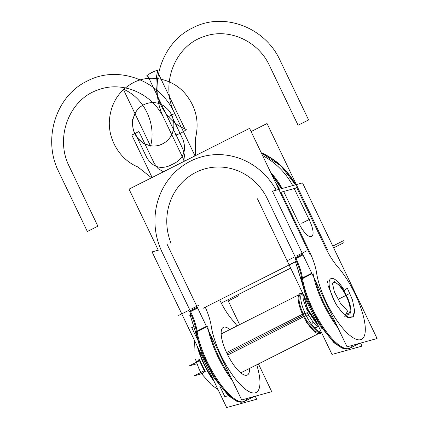 <?xml version="1.0" encoding="UTF-8"?>
<svg xmlns="http://www.w3.org/2000/svg" width="429" height="429" viewBox="0 0 429 429"><rect width="100%" height="100%" fill="white"/><g stroke="black" fill="none" stroke-linecap="round" stroke-linejoin="round"><path stroke-width="0.64" d="M158.928 250.005L152.07 251.898L226.646 407.55L256.671 399.243L255.223 396.219M262.618 155.614A71.128 67.289 74.5 0 1 292.696 185.591M279.199 189.328A71.128 67.289 -105.5 0 0 276.716 185.038A71.128 67.289 -105.5 0 1 279.199 189.328M295.651 184.776A71.128 67.289 -105.5 0 0 261.234 152.735A71.128 67.289 -105.5 0 1 295.651 184.776M281.472 188.696L271.766 174.705M271.133 173.391L281.917 188.572M283.424 191.548L282.979 191.672M295.334 184.861A71.128 67.289 -105.5 0 0 261.374 153.019A71.128 67.289 74.5 0 1 295.334 184.861A71.128 67.289 -105.5 0 0 261.374 153.019A71.128 67.289 74.5 0 1 295.334 184.861M327.445 249.587L267.047 123.525L251.094 131.569M290.664 268.13L221.3 303.11M253.963 396.568L243.838 401.673A48.901 15.562 -116.8 0 1 217.39 381.166A48.901 15.562 -116.8 0 1 196.418 332.041M230.754 377.118A48.901 15.562 -116.8 0 1 210.194 334.196M247.211 398.434A48.901 15.562 63.2 0 1 221.182 385.103A48.901 15.562 63.2 0 1 197.142 331.676A48.901 15.562 63.2 0 0 221.182 385.103A48.901 15.562 63.2 0 0 247.211 398.434A48.901 15.562 -116.8 0 1 221.182 385.103A48.901 15.562 -116.8 0 1 197.142 331.676A48.901 15.562 63.2 0 0 218.109 380.802A48.901 15.562 63.2 0 0 244.562 401.308A48.901 15.562 -116.8 0 1 218.42 381.258A48.901 15.562 -116.8 0 1 197.286 332.55M189.859 311.974L190.583 311.61A30.893 9.835 -116.8 0 1 197.045 331.07A30.893 9.835 -116.8 0 0 190.583 311.61L197.656 308.038L190.583 311.61A30.893 9.835 -116.8 0 1 197.045 331.07L206.424 326.34M207.679 326.362A48.901 15.562 63.2 0 0 232.577 380.92A48.901 15.562 -116.8 0 1 208.51 330.684A48.901 15.562 63.2 0 0 232.577 380.92A48.901 15.562 -116.8 0 1 208.51 330.684A48.901 15.562 -116.8 0 0 232.577 380.92M196.343 331.558A2.665 1.823 171.5 0 0 195.801 332.915A2.665 1.823 -8.5 0 1 196.343 331.558A2.665 1.823 171.5 0 0 195.801 332.909A2.665 1.823 171.5 0 0 195.801 332.915A2.665 1.823 -8.5 0 1 196.343 331.558A2.665 1.823 171.5 0 0 195.801 332.915L190.095 314.865L195.887 333.531A2.665 1.866 172.5 0 1 197.914 331.397M206.676 326.866L196.412 332.041A30.893 9.835 -116.8 0 0 189.489 311.207L197.292 307.271M158.274 250.182L129.027 189.141L249.56 128.362L309.958 254.424M189.425 315.202L190.991 314.414M202.971 308.371L296.348 261.288M276.179 190.16A68.458 64.768 -105.5 0 0 188.835 162.023A68.458 64.768 -105.5 0 0 162.033 252.021A68.458 64.768 -105.5 0 1 188.835 162.023A68.458 64.768 -105.5 0 1 276.179 190.16A68.458 64.768 -105.5 0 0 188.835 162.023A68.458 64.768 -105.5 0 0 162.033 252.021A68.458 64.768 -105.5 0 1 188.835 162.023A68.458 64.768 -105.5 0 1 276.179 190.16A68.458 64.768 -105.5 0 0 188.835 162.023A68.458 64.768 -105.5 0 0 162.033 252.021L161.465 250.831M171.037 243.227A56.011 52.992 74.5 0 1 197.447 171.595A56.011 52.992 74.5 0 1 267.396 198.895A56.011 52.992 74.5 0 0 197.447 171.595A56.011 52.992 74.5 0 0 171.037 243.227A56.011 52.992 74.5 0 1 197.447 171.595A56.011 52.992 74.5 0 1 267.396 198.895A56.011 52.992 74.5 0 0 197.447 171.595A56.011 52.992 74.5 0 0 171.037 243.227A56.011 52.992 74.5 0 1 197.447 171.595A56.011 52.992 74.5 0 1 267.396 198.895L266.822 197.699M295.946 258.483A30.893 9.835 -116.8 0 1 302.407 277.944A30.893 9.835 -116.8 0 0 295.946 258.483A30.893 9.835 -116.8 0 1 302.407 277.944A30.893 9.835 -116.8 0 0 295.946 258.483L303.019 254.912L295.946 258.483A30.893 9.835 -116.8 0 1 302.407 277.944L311.786 273.214M275.659 182.834A71.128 67.289 74.5 0 1 279.515 189.237M161.535 250.981L165.224 258.676M306.381 245.141L310.065 252.837M302.509 182.877L377.086 338.529L347.061 346.836L272.485 191.184L302.509 182.877M309.545 220.576A16.002 5.094 -116.8 0 1 311.449 236.368A16.002 5.094 -116.8 0 0 309.545 220.576L294.203 188.567L309.545 220.576A16.002 5.094 -116.8 0 1 311.449 236.368L310.891 236.518A16.002 5.094 -116.8 0 1 298.997 223.498L283.655 191.484L281.022 192.213L309.572 251.802A33.564 10.682 -116.8 0 1 316.591 272.941A46.23 14.715 63.2 0 0 344.954 330.716A46.23 14.715 63.2 0 0 365.058 325.155A46.23 14.715 63.2 0 0 337.902 267.047A33.564 10.682 -116.8 0 1 325.391 247.42L296.841 187.832L294.203 188.567L309.545 220.576A16.002 5.094 -116.8 0 1 311.449 236.368L310.891 236.518A16.002 5.094 -116.8 0 1 298.997 223.498L283.655 191.484L281.022 192.213L309.572 251.802A33.564 10.682 -116.8 0 1 316.591 272.941A46.23 14.715 63.2 0 0 344.954 330.716A46.23 14.715 63.2 0 0 365.058 325.155A46.23 14.715 63.2 0 0 337.902 267.047A33.564 10.682 -116.8 0 1 325.391 247.42L296.841 187.832L294.203 188.567L309.545 220.576A16.002 5.094 -116.8 0 1 311.449 236.368L310.891 236.518A16.002 5.094 -116.8 0 1 298.997 223.498L283.655 191.484L281.022 192.213L309.572 251.802A33.564 10.682 -116.8 0 1 316.591 272.941A46.23 14.715 63.2 0 0 344.954 330.716A46.23 14.715 63.2 0 0 365.058 325.155A46.23 14.715 63.2 0 0 337.902 267.047A33.564 10.682 -116.8 0 1 325.391 247.42L296.841 187.832L294.203 188.567L296.841 187.832L325.391 247.42A33.564 10.682 -116.8 0 0 337.902 267.047A33.564 10.682 -116.8 0 1 325.391 247.42M345.281 315.873L345.281 315.873A21.782 6.934 -116.8 0 0 349.233 317.766A21.782 6.934 -116.8 0 1 345.281 315.873A21.782 6.934 -116.8 0 0 349.233 317.766A21.782 6.934 -116.8 0 1 345.281 315.873A21.782 6.934 -116.8 0 0 349.233 317.766M338.004 307.405L336.406 304.697A21.782 6.934 -116.8 0 1 329.821 279.692A21.782 6.934 -116.8 0 1 344.444 290.524A21.782 6.934 -116.8 0 0 329.821 279.692A21.782 6.934 -116.8 0 0 336.406 304.697A21.782 6.934 -116.8 0 1 329.821 279.692A21.782 6.934 -116.8 0 1 344.444 290.524A21.782 6.934 -116.8 0 0 329.821 279.692A21.782 6.934 -116.8 0 0 336.406 304.697A21.782 6.934 -116.8 0 1 329.821 279.692A21.782 6.934 -116.8 0 1 344.444 290.524M297.581 195.619L293.924 187.977M295.619 216.447L299.276 224.083M282.148 188.508A71.128 67.289 -105.5 0 0 270.828 172.753A71.128 67.289 74.5 0 1 282.148 188.508A71.128 67.289 -105.5 0 0 270.828 172.753A71.128 67.289 -105.5 0 1 282.148 188.508M300.032 194.493L296.342 186.797M237.119 325.901A46.23 14.715 63.2 0 0 232.539 320.173A46.23 14.715 63.2 0 1 237.119 325.901A46.23 14.715 63.2 0 0 232.539 320.173A46.23 14.715 63.2 0 1 237.119 325.901A46.23 14.715 63.2 0 0 232.539 320.173A33.564 10.682 -116.8 0 1 220.029 300.547L219.728 299.919L220.029 300.547A33.564 10.682 -116.8 0 0 232.539 320.173A33.564 10.682 -116.8 0 1 220.029 300.547A33.564 10.682 -116.8 0 0 232.539 320.173A33.564 10.682 -116.8 0 1 220.029 300.547M205.271 307.212A33.564 10.682 -116.8 0 1 211.229 326.067A33.564 10.682 -116.8 0 0 205.271 307.212A33.564 10.682 -116.8 0 1 211.229 326.067A33.564 10.682 -116.8 0 0 205.271 307.212A33.564 10.682 -116.8 0 1 211.229 326.067A46.23 14.715 63.2 0 0 244.021 388.122A46.23 14.715 63.2 0 0 256.735 364.8A46.23 14.715 63.2 0 1 244.021 388.122A46.23 14.715 63.2 0 1 211.229 326.067A46.23 14.715 63.2 0 0 244.021 388.122A46.23 14.715 63.2 0 0 256.735 364.8A46.23 14.715 63.2 0 1 244.021 388.122A46.23 14.715 63.2 0 1 211.229 326.067A46.23 14.715 63.2 0 0 244.021 388.122A46.23 14.715 63.2 0 0 256.735 364.8M266.897 197.855L270.581 205.55M303.276 278.271A2.665 1.866 172.5 0 0 301.249 280.405L295.452 261.738L301.158 279.783A2.665 1.823 -8.5 0 1 301.705 278.432A2.665 1.823 171.5 0 0 301.158 279.783A2.665 1.823 -8.5 0 1 301.705 278.432A2.665 1.823 171.5 0 0 301.158 279.783A2.665 1.823 171.5 0 1 301.705 278.432M359.325 343.441L349.195 348.546A48.901 15.562 -116.8 0 1 322.747 328.04A48.901 15.562 -116.8 0 1 301.78 278.914A30.893 9.835 -116.8 0 0 294.846 258.076L302.649 254.145M301.769 278.914L312.039 273.74M337.939 327.794A48.901 15.562 -116.8 0 1 313.867 277.558A48.901 15.562 63.2 0 0 337.939 327.794A48.901 15.562 -116.8 0 1 313.867 277.558A48.901 15.562 -116.8 0 0 337.939 327.794A48.901 15.562 63.2 0 1 313.036 273.235M336.116 323.992A48.901 15.562 -116.8 0 1 315.551 281.07M352.574 345.307A48.901 15.562 63.2 0 1 326.539 331.976A48.901 15.562 63.2 0 1 302.499 278.55A48.901 15.562 63.2 0 0 326.539 331.976A48.901 15.562 63.2 0 0 352.574 345.307A48.901 15.562 -116.8 0 1 326.539 331.976A48.901 15.562 -116.8 0 1 302.499 278.55A48.901 15.562 63.2 0 0 323.471 327.676A48.901 15.562 63.2 0 0 349.919 348.182A48.901 15.562 -116.8 0 1 323.782 328.131A48.901 15.562 -116.8 0 1 302.649 279.424M257.432 198.772L332.008 354.424L362.033 346.117L360.585 343.093M258.446 363.937L271.723 391.656L241.699 399.962L167.122 244.31M239.618 324.646L227.745 299.86M249.517 368.441A26.673 8.489 -116.8 0 1 242.122 373.852A26.673 8.489 -116.8 0 1 227.011 353.501A26.673 8.489 -116.8 0 0 242.122 373.852A26.673 8.489 -116.8 0 0 249.517 368.441A26.673 8.489 -116.8 0 1 242.122 373.852A26.673 8.489 -116.8 0 1 227.011 353.501A26.673 8.489 -116.8 0 0 242.122 373.852A26.673 8.489 -116.8 0 0 249.517 368.441A26.673 8.489 -116.8 0 1 242.122 373.852A26.673 8.489 -116.8 0 1 227.011 353.501A26.673 8.489 -116.8 0 1 221.235 331.36A26.673 8.489 -116.8 0 1 229.906 329.542A26.673 8.489 -116.8 0 0 221.235 331.36A26.673 8.489 -116.8 0 0 227.011 353.501A26.673 8.489 -116.8 0 1 221.235 331.36A26.673 8.489 -116.8 0 1 229.906 329.542A26.673 8.489 -116.8 0 0 221.235 331.36A26.673 8.489 -116.8 0 0 227.011 353.501A26.673 8.489 -116.8 0 1 221.235 331.36A26.673 8.489 -116.8 0 1 229.906 329.542M354.563 310.183L354.858 310.215L353.507 316.843L348.809 317.61M344.739 316.345L347.597 311.063L340.245 302.938L334.395 291.924L332.437 283.237L334.963 281.038M314.259 327.654L317.975 327.027A18.227 5.802 -116.8 0 1 310.564 318.205A18.227 5.802 63.2 0 0 317.975 327.027L314.259 327.654L317.975 327.027A18.227 5.802 -116.8 0 1 310.564 318.205A18.227 5.802 63.2 0 0 317.975 327.027A18.227 5.802 -116.8 0 1 310.564 318.205L307.7 313.401L310.564 318.205L307.7 313.401L305.582 314.339L307.7 313.401L310.564 318.205L307.7 313.401L305.582 314.339M306.526 322.404L315.052 331.579L321.552 332.781M302.751 293.356L303.276 299.855L306.676 309.17L318.672 326.587M303.416 294.744L307.416 309.014L317.669 324.501L307.416 309.014L303.416 294.744L307.416 309.014L317.669 324.501M338.824 284.33A18.227 5.802 -116.8 0 1 349.002 301.528A18.227 5.802 -116.8 0 1 349.335 314.125A18.227 5.802 -116.8 0 1 346.214 313.615A18.227 5.802 -116.8 0 0 349.335 314.125A18.227 5.802 -116.8 0 1 346.214 313.615A18.227 5.802 -116.8 0 0 349.335 314.125A18.227 5.802 -116.8 0 0 349.002 301.528A18.227 5.802 -116.8 0 0 338.824 284.33A18.227 5.802 -116.8 0 1 349.002 301.528A18.227 5.802 -116.8 0 1 349.335 314.125A18.227 5.802 -116.8 0 0 349.002 301.528A18.227 5.802 -116.8 0 0 338.824 284.33M327.751 280.877L327.622 282.695M327.874 285.146L335.553 303.657L341.838 312.092L347.957 317.02L352.981 316.8L354.569 310.387L352.397 299.732L347.324 288.132L343.398 291.398M348.723 313.127A17.058 5.432 -116.8 0 1 346.541 313.014M332.421 283.698A17.058 5.432 -116.8 0 1 334.035 282.475M333.371 282.657A17.058 5.432 -116.8 0 1 337.419 283.923A17.058 5.432 -116.8 0 1 350.123 309.116A17.058 5.432 -116.8 0 1 348.053 313.309M307.48 321.927L317.841 332.191L321.627 332.759M303.55 295.023L307.727 308.907L317.299 323.729M317.583 332.062L317.17 331.874M315.942 332.625A22.383 7.127 -116.8 0 1 302.649 314.495M305.18 313.481L307.298 312.634M308.183 322.914A21.782 6.934 -116.8 0 1 303.796 315.127A21.782 6.934 -116.8 0 1 302.692 293.645A21.782 6.934 63.2 0 0 303.796 315.127A21.782 6.934 63.2 0 0 308.183 322.914A21.782 6.934 -116.8 0 1 303.796 315.127A21.782 6.934 -116.8 0 1 302.692 293.645A21.782 6.934 63.2 0 0 303.796 315.127A21.782 6.934 -116.8 0 0 308.183 322.914M226.689 352.482L304.965 313.014A21.782 6.934 -116.8 0 0 321.289 332.057M306.596 316.355L308.692 315.197M304.215 317.674A22.383 7.127 -116.8 0 1 301.743 293.318M320.495 333.29A22.383 7.127 -116.8 0 1 309.636 326.308M311.454 324.217L313.433 321.932M227.874 354.944L306.145 315.476A21.782 6.934 -116.8 0 1 302.531 292.916A21.782 6.934 -116.8 0 1 302.536 292.916M196.804 338.17L191.72 327.568L194.471 326.807M219.712 385.982L224.823 396.653L228.421 395.656M214.194 381.563A36.663 11.669 -116.8 0 1 197.286 346.273A36.663 11.669 63.2 0 0 214.194 381.563A36.663 11.669 -116.8 0 1 197.286 346.273A36.663 11.669 63.2 0 0 214.194 381.563A36.663 11.669 63.2 0 1 197.286 346.273M208.376 369.417A37.784 12.028 -116.8 0 1 202.767 357.706M213.202 379.493A37.226 11.846 -116.8 0 1 198.177 348.123M204.756 371.696A48.595 2.923 154.4 0 0 202 374.27A48.595 2.923 -25.6 0 1 204.756 371.696A48.595 2.923 154.4 0 0 202 374.27A48.595 2.923 -25.6 0 1 204.756 371.696A48.595 2.923 154.4 0 0 202 374.27L199.158 369.353L195.356 359.035M205.298 371.337A33.618 10.698 -116.8 0 1 199.635 359.518A33.618 10.698 63.2 0 0 205.298 371.337A33.618 10.698 -116.8 0 1 199.635 359.518A33.618 10.698 63.2 0 0 205.298 371.337A33.618 10.698 63.2 0 1 199.635 359.518M199.094 359.877A48.595 2.923 154.4 0 0 196.305 362.328A48.595 2.923 -25.6 0 1 199.094 359.877A48.595 2.923 154.4 0 0 196.305 362.328A48.595 2.923 -25.6 0 1 199.094 359.877A48.595 2.923 -25.6 0 0 196.305 362.328M205.041 372.281L198.638 358.923M196.793 363.813L189.194 365.916L200.016 360.457M201.684 373.788L193.988 375.917L204.815 370.458M138.953 131.499L154.29 163.513L158.076 168.608L163.417 171.798L158.076 168.608L154.29 163.513L138.953 131.499L131.805 135.103L138.953 131.499M183.709 161.567L184.508 155.277L182.888 149.094L167.551 117.079L174.7 113.476L195.013 155.866L174.7 113.476L195.013 155.866L174.7 113.476L195.013 155.866L174.7 113.476L195.013 155.866L174.7 113.476L167.551 117.079L182.888 149.094L184.508 155.277L183.709 161.567M152.113 177.499L131.805 135.103L135.189 133.398L146.691 157.405C152.241 166.677 159.819 169.487 169.412 165.825L175.434 162.789C184.121 157.228 186.583 149.362 182.818 139.194L171.316 115.181L174.7 113.476C159.867 84.69 174.582 45.914 203.855 36.626C228.185 27.418 258.167 40.675 269.525 65.658C258.167 40.675 228.185 27.418 203.855 36.626C174.582 45.914 159.867 84.69 174.7 113.476C159.722 80.143 117.782 64.607 87.226 81.065C55.856 95.833 42.23 139.387 58.805 171.911C42.23 139.387 55.856 95.833 87.226 81.065C117.782 64.607 159.722 80.143 174.7 113.476L171.316 115.181L182.818 139.194C186.583 149.362 184.121 157.228 175.434 162.789L169.412 165.825C159.819 169.487 152.241 166.677 146.691 157.405L135.189 133.398L131.805 135.103L152.113 177.499M280.705 192.299L297.158 187.746L280.705 192.299M184.475 161.181L164.162 118.785C147.587 86.261 161.213 42.707 192.583 27.939C223.144 11.481 265.084 27.016 280.062 60.35L308.612 119.932L298.075 125.247L269.525 65.658L298.075 125.247L308.612 119.932L280.062 60.35C265.084 27.016 223.144 11.481 192.583 27.939C161.213 42.707 147.587 86.261 164.162 118.785C152.81 93.801 122.823 80.545 98.493 89.758C69.219 99.04 54.51 137.816 69.337 166.602L97.887 226.19L87.355 231.499L58.805 171.911L87.355 231.499L97.887 226.19L69.337 166.602C54.51 137.816 69.219 99.04 98.493 89.758C122.823 80.545 152.81 93.801 164.162 118.785L184.475 161.181M228.276 300.97L238.615 295.758M180.936 314.275L188.465 310.483M190.583 311.61A30.893 9.835 -116.8 0 1 197.045 331.07A30.893 9.835 -116.8 0 0 190.583 311.61L197.656 308.038M178.678 315.417L186.207 311.62M162.033 252.021L190.213 310.837M310.891 236.518A16.002 5.094 -116.8 0 1 298.997 223.498A16.002 5.094 -116.8 0 0 310.891 236.518L311.449 236.368M298.997 223.498L283.655 191.484L281.022 192.213L309.572 251.802A33.564 10.682 -116.8 0 1 316.591 272.941A46.23 14.715 63.2 0 0 344.954 330.716A46.23 14.715 63.2 0 0 365.058 325.155A46.23 14.715 63.2 0 0 337.902 267.047A46.23 14.715 63.2 0 1 365.058 325.155A46.23 14.715 63.2 0 1 344.954 330.716A46.23 14.715 63.2 0 1 316.591 272.941A33.564 10.682 -116.8 0 0 309.572 251.802M151.539 177.788L137.816 166.929C119.991 159.717 107.835 139.522 109.438 119.793C111.068 102.912 118.983 90.562 133.183 82.738C149.936 73.863 172.19 78.48 185.065 93.501C195.919 106.553 199.426 121.321 195.592 137.8L195.586 155.577L195.592 137.8C199.426 121.321 195.919 106.553 185.065 93.501C172.19 78.48 149.936 73.863 133.183 82.738C118.983 90.562 111.068 102.912 109.438 119.793C107.835 139.522 119.991 159.717 137.816 166.929C119.991 159.717 107.835 139.522 109.438 119.793C111.068 102.912 118.983 90.562 133.183 82.738C149.936 73.863 172.19 78.48 185.065 93.501C195.919 106.553 199.426 121.321 195.592 137.8C199.426 121.321 195.919 106.553 185.065 93.501C172.19 78.48 149.936 73.863 133.183 82.738C118.983 90.562 111.068 102.912 109.438 119.793C107.835 139.522 119.991 159.717 137.816 166.929L151.539 177.788M135.736 112.216L132.438 119.948L133.076 128.502C135.194 139.559 146.396 147.673 156.88 145.753C165.996 143.822 171.584 138.106 173.643 128.603C174.769 118.892 171.391 111.277 163.508 105.754C154.311 99.667 141.232 102.708 135.736 112.216L132.438 119.948L133.076 128.502C135.194 139.559 146.396 147.673 156.88 145.753C165.996 143.822 171.584 138.106 173.643 128.603C174.769 118.892 171.391 111.277 163.508 105.754C154.311 99.667 141.232 102.708 135.736 112.216M302.289 223.096L309.813 219.305M301.732 223.252L309.261 219.455M333.612 245.661L341.135 241.865M335.869 244.525L343.393 240.728M333.633 247.844L343.978 242.632M191.473 308.966L199.002 305.169M267.396 198.895L295.576 257.711M286.299 261.148L293.822 257.357M299.093 254.697L306.617 250.906M295.222 258.848L303.019 254.912M296.836 255.834L304.359 252.043M338.438 299.206L345.967 295.415L338.438 299.206M340.696 298.069L348.225 294.273L340.696 298.069M143.887 143.849L151.871 145.892C162.532 147.227 172.844 138.519 173.809 127.375C174.405 117.616 170.629 110.205 162.484 105.153C152.992 99.603 140.106 103.421 135.14 113.256C131.033 121.949 131.875 130.234 137.677 138.106L143.887 143.849L151.871 145.892C162.532 147.227 172.844 138.519 173.809 127.375C174.405 117.616 170.629 110.205 162.484 105.153C152.992 99.603 140.106 103.421 135.14 113.256C131.033 121.949 131.875 130.234 137.677 138.106L143.887 143.849M303.11 315.476L227.268 353.716M175.45 133.569L148.144 76.577L146.723 75.826C150.059 73.182 153.764 71.311 157.84 70.222L157.55 71.831L184.861 128.829L186.277 129.579C182.947 132.223 179.242 134.089 175.166 135.183L175.45 133.569L148.144 76.577L146.723 75.826C150.059 73.182 153.764 71.311 157.84 70.222L157.55 71.831L184.861 128.829L186.277 129.579C182.947 132.223 179.242 134.089 175.166 135.183L175.45 133.569M184.861 128.829C163.969 120.141 151.496 94.107 157.55 71.831L184.861 128.829C163.969 120.141 151.496 94.107 157.55 71.831L184.861 128.829M123.241 89.135C144.128 97.823 156.601 123.858 150.547 146.128L123.241 89.135C144.128 97.823 156.601 123.858 150.547 146.128L123.241 89.135M295.468 184.824L280.941 165.894L261.336 152.939M244.289 401.447L250.911 398.107M239.5 402L236.508 401.136L228.662 395.876L214.017 377.804L201.786 353.85L195.801 332.909M275.289 182.068L278.979 187.982M356.268 344.98L349.651 348.316M344.862 348.874L341.87 348.01L334.019 342.75L319.38 324.678L307.148 300.724L301.158 279.783M304.676 295.822L305.217 295.549L304.676 295.822M321.09 328.367L321.632 328.094L321.09 328.367M241.168 372.651L318.425 333.698M221.552 333.751L298.809 294.798M194.444 340.336L194.042 350.466M218.029 389.553L211.374 384.834L202 374.27M196.294 362.333L196.611 361.175"/></g></svg>
